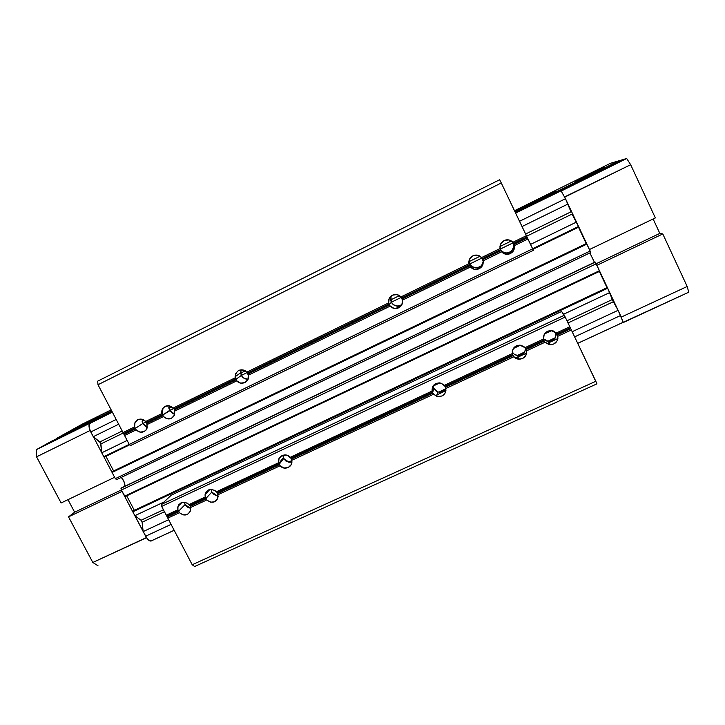 <?xml version="1.0" encoding="UTF-8"?>
<svg xmlns="http://www.w3.org/2000/svg" width="725" height="725" viewBox="0 0 725 725"><rect width="100%" height="100%" fill="white"/><g stroke="black" fill="none" stroke-linecap="round" stroke-linejoin="round"><path stroke-width="1.09" d="M74.802 428.847L99.796 416.368L74.802 428.847M51.131 441.434L102.669 416.005L51.131 441.434L36.25 449.718L36.549 456.832L61.117 502.96L114.623 477.295L61.117 502.96L36.549 456.832L90.018 430.541L36.549 456.832L36.25 449.718L89.42 423.491L36.25 449.718L51.131 441.434M57.456 438.317L111.704 410.903L107.463 413.603L111.704 410.903L57.293 438.009L81.916 424.315L57.456 438.317M111.161 409.87L81.916 424.315L111.161 409.87M151.752 540.678L174.172 530.292M146.532 537.723L92.818 562.473L98.038 565.799L92.818 562.473L146.368 537.606L122.045 491.378L68.522 516.862L92.818 562.473L68.522 516.862L74.639 512.203L121.302 489.973L74.639 512.203L67.978 499.67L74.639 512.203L68.522 516.862L122.045 491.378L146.532 537.723M114.623 477.295L90 430.306L114.623 477.295M89.438 423.717L102.669 416.005L89.438 423.717M532.893 249.318L578.795 227.07L578.559 226.454L532.621 248.729L578.559 226.454L576.493 222.067L530.555 244.398L576.493 222.067L572.034 214.074L578.804 227.07L532.893 249.328L578.804 227.07M129.213 444.371L103.784 456.696L104.318 457.112L129.703 444.806L104.318 457.112L103.784 456.696L129.213 444.371M124.999 486.185C124.899 483.031 123.667 480.095 121.302 477.385L123.993 481.572L124.999 486.185M589.869 252.934L594.464 262.323L589.869 252.934M599.43 270.715L124.582 496.199L125.09 496.589L599.657 271.304L596.177 263.818L121.338 490.046L124.582 496.199L599.43 270.715L595.252 262.142L121.148 488.206L121.338 490.046L596.177 263.818L595.062 262.042L121.148 488.206L595.053 262.042L121.737 487.744L120.993 488.478L121.338 490.046L125.09 496.589L599.657 271.304L599.43 270.715M623.083 322.326L577.725 343.333M174.163 530.265L151.797 540.623M151.244 540.986L148.969 540.397L147.229 538.684L143.188 531.57L142.091 522.227L164.475 511.75L142.091 522.227L143.188 531.57L168.635 519.707L143.188 531.57L145.634 536.21L171.082 524.383L145.634 536.21C147.438 539.436 149.196 541.058 150.909 541.067M623.237 322.371L620.564 315.52L574.644 336.862L620.564 315.52L618.108 310.318L572.188 331.715L618.108 310.318L613.377 301.727L568.01 322.951L613.377 301.727L612.344 299.534L618.108 310.318L623.31 322.525L688.75 292.211L687.182 286.493L662.795 233.939L659.822 233.396L653.134 218.986L659.822 233.396L596.14 263.737L659.822 233.396L662.795 233.939L596.883 265.314L662.795 233.939L687.182 286.493L621.298 317.079L687.182 286.493L688.75 292.211L623.11 322.344M551.725 330.573L544.466 333.971L551.725 330.573M520.441 345.209L513.282 348.562L520.441 345.209M439.867 382.909L433.115 386.062L439.867 382.909M285.84 454.974L283.004 456.297L285.84 454.974M212.198 489.429L211.147 489.919L212.198 489.429M141.058 520.26L163.442 509.784L141.058 520.26L134.841 515.702L164.013 501.999L134.841 515.702L132.811 511.841L134.841 515.702L141.058 520.26L142.091 522.227L141.058 520.26M566.977 320.776L612.344 299.534L566.977 320.776M563.579 314.251L609.734 292.565L612.344 299.534L607.695 288.233L132.811 511.841L607.695 288.233L607.305 287.553L132.784 511.071L132.811 511.841L132.82 511.062L607.305 287.571L609.734 292.565L563.579 314.251M607.024 287.689L599.357 271.44L607.024 287.689M126.703 495.827L134.333 510.337L126.703 495.827M116.526 479.669L590.739 252.517L116.625 479.624L590.721 252.527L590.15 251.031L115.329 478.636L116.625 479.624L115.329 478.636L590.15 251.031L586.888 244.108L112.076 472.455L115.329 478.636L112.076 472.455L586.888 244.108L586.516 243.455L112.049 471.712L112.076 472.455L111.985 471.748M590.721 252.527L586.534 243.455L112.103 471.703M586.226 243.591L578.505 227.215L586.226 243.591M105.922 456.333L113.617 470.951L105.922 456.333M127.156 440.438L101.736 452.79L103.784 456.696L101.736 452.79L100.911 443.917L123.386 432.961L100.911 443.917L99.86 441.933L122.226 431.013L99.86 441.933L93.262 436.695L100.557 442.821L101.736 452.79L127.156 440.438M142.798 423.482L146.16 421.841L142.798 423.482M173.221 413.748L169.559 410.45L162.762 414.99L161.92 413.558L163.188 407.876C166.406 404.922 169.722 404.994 173.139 408.084L174.344 409.344L236.033 379.257L235.253 377.779L235.788 378.812L174.054 408.927L235.788 378.812L236.259 379.728L174.517 409.824L236.259 379.728L236.812 380.833L174.698 411.102L174.344 409.344L173.139 408.084L235.253 377.779L235.09 376.746C236.649 369.632 240.555 368.101 246.808 372.133L247.959 373.438L389.307 304.518L388.654 302.914L389.08 304.047L247.678 373.013L389.08 304.047L389.542 304.998L248.149 373.928L389.542 304.998L390.213 306.095L248.367 375.206L246.808 372.133L388.654 302.914C388.192 298.618 390.032 295.836 394.164 294.577C396.838 294.151 399.085 294.93 400.925 296.924L401.976 298.347L469.51 265.413L468.93 263.746L469.293 264.924L401.713 297.884L469.293 264.924L469.764 265.894L402.185 298.845L469.764 265.894L470.489 266.981L402.493 300.114L400.925 296.924L468.93 263.746C468.486 259.659 470.19 256.858 474.059 255.345C477.023 254.62 479.533 255.354 481.59 257.565L482.324 258.571L481.59 257.565L500.051 248.557L500.395 249.753L482.324 258.571L482.578 259.042L500.612 250.243L500.866 250.732L482.796 259.541L500.866 250.732L501.618 251.811L483.149 260.81L501.618 251.811L505.651 254.194L510.355 253.587L513.753 250.252L514.424 245.567L527.972 238.969L532.658 248.793L129.24 444.425L124.582 435.517L136.173 429.871L135.475 428.294L124.075 433.849L123.023 432.544L134.614 426.889C134.107 424.524 134.651 422.503 136.237 420.826C139.408 418.334 142.571 418.542 145.707 421.47L146.64 422.294L145.707 421.47L161.92 413.558L145.707 421.47L141.982 419.24L137.813 419.702L134.968 422.666L134.614 426.889L123.023 432.544L98.002 384.73L501.274 182.972L526.413 235.688L512.865 242.304L508.814 239.921L504.102 240.537L500.712 243.881L500.051 248.557L481.59 257.565L477.567 255.2L472.899 255.798L469.555 259.106L468.93 263.746L400.925 296.924L396.974 294.595L392.433 295.157L389.216 298.383L388.654 302.914L246.808 372.133L242.993 369.859L238.679 370.366L235.679 373.429L235.253 377.779L173.139 408.084L169.387 405.837L165.182 406.317L162.808 408.374L161.938 410.323L161.748 412.48L162.509 414.555L146.64 422.294L146.93 422.711L162.762 414.99L162.971 415.452L147.102 423.192L162.971 415.452L163.478 416.567L147.266 424.46L146.051 430.07C142.87 433.024 139.581 432.952 136.173 429.871L139.889 432.1L144.048 431.647L146.396 429.608L147.257 427.687L146.64 422.294L162.509 414.555L162.762 414.99L146.93 422.711L147.266 424.46L163.478 416.567L167.221 418.805L171.417 418.343L174.317 415.353L174.698 411.102L236.812 380.833L240.618 383.108L244.923 382.61L247.923 379.556L248.367 375.206L390.213 306.095L394.155 308.424L398.687 307.871L401.913 304.645L402.493 300.114L470.489 266.981L474.503 269.347L479.153 268.748L481.889 266.465L482.959 264.344L483.285 261.988L482.324 258.571L500.395 249.753L500.612 250.243L500.214 249.137C501.401 251.421 503.286 252.726 505.86 253.052L509.711 252.336L512.666 249.744C514.016 247.497 514.17 245.195 513.137 242.83L500.205 249.119L513.128 242.812L514.424 245.567C514.841 249.799 513.019 252.644 508.977 254.094C506.068 254.729 503.612 253.968 501.618 251.811L500.612 250.243L482.578 259.042L483.149 260.81C483.566 265.096 481.726 267.924 477.612 269.301C474.793 269.845 472.419 269.066 470.489 266.981L469.51 265.413L401.976 298.347L402.493 300.114C402.901 304.708 400.862 307.518 396.376 308.533C393.929 308.732 391.872 307.917 390.213 306.095L389.307 304.518L247.959 373.438L248.367 375.206C250.197 381.758 241.044 386.198 236.812 380.833L236.033 379.257L174.344 409.344L174.698 411.102L173.882 416.15C170.728 419.712 167.257 419.847 163.478 416.567L162.762 414.99L173.583 408.465L169.55 410.432L174.725 414.129M247.678 379.193L243.573 377.979L241.352 375.423L236.033 379.257L241.352 375.423L247.234 372.532L241.343 375.405C242.531 377.571 244.316 378.822 246.699 379.166L248.095 379.157M391.373 302.207L401.315 297.359L391.373 302.207M476.47 267.888L472.111 266.646L469.818 263.963L469.51 265.413L469.818 263.963L481.953 258.018L469.809 263.945C471.005 266.229 472.872 267.534 475.428 267.86L478.337 267.525L480.883 266.075L482.152 264.589L483.249 261.444M526.649 236.214L572.034 214.074L526.649 236.214M570.983 211.836L567.983 204.024L522.045 226.535L567.983 204.024L565.482 198.713L519.544 221.288L565.482 198.713L561.059 190.82L515.629 213.078L561.059 190.82L565.482 198.713L570.983 211.836L525.607 234.003L570.983 211.836M142.1 421.298L144.293 420.228L142.1 421.298M168.852 408.238L171.716 406.834L168.852 408.238M240.655 373.167L245.367 370.865L240.655 373.167M390.712 299.887L399.439 295.619L390.712 299.887M469.157 261.571L480.086 256.233L469.157 261.571M499.951 246.527L511.352 240.963L499.951 246.527M118.673 424.234L93.262 436.695L118.673 424.234M116.181 419.476L90.77 431.964L93.262 436.695L90.77 431.964L116.181 419.476M90.018 423.155C88.432 424.596 88.686 427.532 90.77 431.964L89.193 427.714L89.51 423.618L112.348 412.135L90.018 423.155M112.284 412.027L91.984 422.041L112.284 412.027M98.591 418.787L112.094 411.655L98.546 418.334L103.195 415.706L98.591 418.787M558.205 191.192L515.43 212.661L559.211 191.065L559.437 191.463L558.205 191.192L515.294 212.371M111.949 411.383L103.195 415.706M557.244 191.318L515.158 212.09L557.244 191.318M554.806 191.645L514.822 211.383L554.806 191.645M514.56 210.83L553.066 192.243L514.56 210.83M514.505 210.73L552.885 191.898L514.505 210.73M604.84 167.212L575.695 181.603L604.84 167.212M552.432 191.962L557.135 191.337L619.123 160.742L610.405 163.333L552.432 191.962L610.405 163.333L619.286 161.095L557.135 191.337L552.432 191.962M558.313 191.183L621.325 160.089L558.313 191.183L561.195 190.802L626.681 158.503L621.325 160.089L626.681 158.503L561.304 191.001L558.313 191.183M564.612 196.91L630.659 164.702L626.681 158.503L630.659 164.702L564.73 197.118L589.443 249.536L655.355 217.917L630.659 164.702L655.355 217.917L589.443 249.536L564.612 196.91M596.883 265.314L621.361 317.26L596.883 265.314M557.226 334.442L556.836 333.736L557.226 334.442L570.512 328.244L570.756 328.742L557.452 334.95L556.99 333.989L557.452 334.95L570.756 328.742L595.814 381.278L192.207 564.748L167.801 518.121L179.438 512.693L183.135 514.922L187.286 514.514L190.158 511.651L190.548 507.518L206.743 499.969L210.458 502.198L214.645 501.791L217.554 498.891L217.971 494.731L280.131 465.749L283.91 468.006L288.206 467.571L291.223 464.607L291.695 460.357L433.595 394.192L437.51 396.512L442.032 396.013L445.277 392.896L445.875 388.464L513.88 356.754L517.858 359.111L522.507 358.585L525.87 355.386L526.54 350.855L545.037 342.227L549.052 344.602L553.737 344.058L557.144 340.822L557.842 336.255L571.354 329.957L557.842 336.255L557.452 334.95L557.842 336.255C558.051 341.475 555.486 344.303 550.157 344.747L545.037 342.227L526.54 350.855L525.942 349.042L544.013 340.614L543.496 339.028C543.252 333.98 545.698 331.135 550.855 330.518L556.311 333.047L556.99 333.989L553.438 331.008L551.1 330.518L547.592 331.225L544.185 334.461L543.496 339.028L525 347.665L525.942 349.042L524.166 346.84L521.003 345.308L517.469 345.426L515.321 346.432L512.548 350.13L512.339 353.573C512.113 348.381 514.65 345.58 519.961 345.163L525 347.665L543.496 339.028L543.804 340.143L525.697 348.589L543.804 340.143L544.267 341.103L526.16 349.55L544.267 341.103L545.037 342.227L544.013 340.614L525.942 349.042L526.54 350.855C526.713 356.229 524.048 359.02 518.556 359.228L513.88 356.754L445.875 388.464L445.34 386.652L512.874 355.141L512.339 353.573L444.334 385.337L445.34 386.652L441.525 383.344L439.259 382.854L435.879 383.516L432.653 386.633L432.064 391.065C431.964 385.274 434.873 382.61 440.773 383.09L444.334 385.337L512.339 353.573L512.666 354.67L445.087 386.217L512.666 354.67L513.128 355.631L445.549 387.159L513.128 355.631L513.88 356.754L512.874 355.141L445.34 386.652L445.875 388.464C445.866 394.5 442.812 397.11 436.722 396.294L433.595 394.192L291.695 460.357L291.269 458.553L432.671 392.569L432.064 391.065L290.154 457.339L291.269 458.553L287.435 455.4L285.269 454.91L282.061 455.517L279.053 458.49L278.599 462.731C276.796 456.315 285.958 452.019 290.154 457.339L432.064 391.065L432.444 392.116L290.997 458.146L432.444 392.116L432.907 393.05L291.459 459.052L432.907 393.05L433.595 394.192L432.671 392.569L291.269 458.553L291.695 460.357C293.471 466.791 284.309 471.042 280.131 465.749L217.971 494.731L217.591 492.937L279.333 464.127L278.599 462.731L216.431 491.767L217.591 492.937L214.745 490.345L210.558 489.384L208.51 489.946L206.127 491.94L205.057 494.876L205.202 497.006L205.102 494.504C207.468 488.886 211.238 487.97 216.431 491.767L278.599 462.731L279.089 463.701L217.31 492.538L279.089 463.701L279.551 464.598L217.772 493.426L279.551 464.598L280.131 465.749L279.333 464.127L217.591 492.937L218.125 496.734C216.005 502.742 212.217 503.821 206.743 499.969L190.548 507.518L190.186 505.724L206 498.347L205.202 497.006L189.017 504.573L190.186 505.724L187.331 503.159L183.171 502.198L181.15 502.751L178.803 504.727L177.743 507.636L177.906 509.757L177.978 506.449C180.652 501.573 184.331 500.948 189.017 504.573L205.202 497.006L205.755 497.93L189.905 505.325L205.755 497.93L206.217 498.818L190.367 506.213L206.217 498.818L206.743 499.969L206 498.347L190.186 505.724L190.584 510.4C188.065 515.629 184.349 516.399 179.438 512.693L167.801 518.121L167.285 516.408L178.722 511.071L177.906 509.757L166.27 515.194L161.675 506.394L565.201 317.052L569.814 326.739L556.311 333.047L569.814 326.739L570.294 327.782L556.99 333.989L570.294 327.782L570.512 328.244L557.226 334.442M512.231 351.788L512.874 355.141L512.231 351.788M433.097 385.872L433.777 388.364L432.671 392.569L433.777 388.364L433.224 386.733M282.968 455.173L283.683 458.508L279.333 464.127L283.683 458.508L282.958 455.3M185.093 504.582L178.722 511.071L178.93 511.542L167.475 516.889L178.93 511.542L179.438 512.693L178.722 511.071L167.285 516.408L166.27 515.194L177.906 509.757L178.468 510.663L167.013 516.01L178.468 510.663L178.722 511.071L185.093 504.582L184.377 502.198L185.093 504.582L190.294 508.234L187.258 507.056L185.093 504.582M211.836 492.094L206 498.347L211.836 492.094L211.093 489.357L211.836 492.094L217.065 495.755L214.002 494.568L211.836 492.094M549.233 341.403L546.496 340.968L543.46 338.783L548.245 341.375L550.202 341.294L549.233 341.403M552.078 340.687L550.202 341.294L553.737 339.644L552.078 340.687M554.444 338.974L555.051 338.203L554.444 338.974M435.29 395.623L445.957 390.657M515.593 358.213L526.595 353.093L515.593 358.213M546.759 343.695L557.897 338.512L546.759 343.695M289.918 462.26L285.877 461.028L283.683 458.508L288.994 462.224L290.843 462.151L289.918 462.26M440.211 392.216L441.163 392.098L440.211 392.216M442.984 391.509L441.163 392.098L444.561 390.521L442.984 391.509M445.213 389.878L445.784 389.135L445.213 389.878M525.634 349.142L524.51 352.441L521.583 354.888L517.777 355.576L514.478 354.353M556.021 332.721L556.202 334.877L555.051 338.203L556.021 332.721M513.173 353.166L512.231 351.743C513.4 353.936 515.23 355.214 517.741 355.576L520.668 355.25L523.223 353.863L524.51 352.441L525.652 348.517M436.722 396.294L437.782 391.853L436.015 390.965L433.777 388.364L437.782 391.853L439.259 392.18M555.35 337.723L547.674 341.294L555.35 337.723M524.8 351.96L517.215 355.495L524.8 351.96M445.92 388.736L438.707 392.098L445.92 388.736M291.749 460.611L288.468 462.142L291.749 460.611M218.026 494.985L216.548 495.673L218.026 494.985M561.612 311.478L171.254 495.166L561.612 311.478L564.286 315.248L161.412 504.446L171.254 495.166L161.412 504.446L564.286 315.248L565.201 317.052L161.675 506.394L161.412 504.446L161.675 506.394L192.207 564.748L595.814 381.278L596.947 383.842L194.635 566.497L192.207 564.748L194.635 566.497L596.947 383.842L565.201 317.052L561.612 311.478M142.807 423.5L147.383 427.061L144.991 425.992L142.807 423.5L142.136 419.267L142.807 423.5L135.475 428.294L142.807 423.5M397.916 306.095L393.648 304.862L391.382 302.225L389.307 304.518L391.382 302.225C392.569 304.455 394.409 305.733 396.901 306.077L399.765 305.742L401.958 304.554L398.832 305.986M506.92 253.079L502.516 251.829L500.214 249.137L500.612 250.243L500.051 248.557C499.616 244.506 501.31 241.688 505.135 240.12C508.171 239.313 510.753 240.038 512.865 242.304L513.581 243.328L512.865 242.304L526.413 235.688L526.93 236.812L513.581 243.328L513.835 243.799L513.581 243.328L526.93 236.812L527.157 237.302L513.835 243.799L527.157 237.302L527.972 238.969L514.424 245.567L514.052 244.307L527.392 237.8L514.052 244.307L513.137 242.83L513.798 246.337L512.013 250.596M135.212 427.868L136.173 429.871L124.582 435.517L124.265 434.329L135.684 428.756L124.265 434.329L124.075 433.849L135.475 428.294L135.212 427.868L123.803 433.432L135.212 427.868L134.614 426.889L135.212 427.868M137.469 419.884L138.176 419.539L137.469 419.884M238.317 370.557L239.051 370.194L238.317 370.557M164.829 406.498L165.545 406.154L164.829 406.498M480.883 266.075L477.385 267.77M482.923 262.967L481.518 265.441M511.361 251.24L507.826 252.962M396.901 307.889L401.215 305.796M481.772 266.619L477.666 268.622L481.772 266.619M507.038 254.339L513.01 251.43M168.988 405.764L169.559 410.45L168.789 407.242M241.144 369.714L240.618 372.831L241.352 375.423L240.863 370.511M391.672 295.592C390.449 297.748 390.358 299.96 391.382 302.225L390.983 297.114M469.184 260.003L469.818 263.963L469.138 260.493M512.82 242.259L513.137 242.83L512.82 242.259M399.901 305.696L401.351 304.989L399.901 305.696M478.482 267.48L479.977 266.746L478.482 267.48M508.932 252.663L510.445 251.928L508.932 252.663M130.582 445.522L533.346 250.343L130.582 445.522L129.24 444.425L532.658 248.793L533.346 250.343L501.274 182.972L98.002 384.73L97.667 381.16L499.643 179.737L501.274 182.972L499.643 179.737L97.667 381.16L98.002 384.73L129.24 444.425L130.582 445.522M129.703 444.806L104.282 457.122M599.666 271.295L125.044 496.607M577.743 343.36L623.255 322.272M132.784 511.071L607.305 287.553M121.737 487.744L595.053 262.042M112.049 471.712L586.516 243.455M514.995 211.745L556.048 191.482M514.505 210.721L552.522 191.953M278.889 463.347L283.321 457.656M177.978 506.449L181.984 502.434M205.102 494.504L209.851 489.493M557.897 338.512L546.768 343.695M526.595 353.093L515.593 358.222M517.741 355.576L518.556 359.228M548.589 341.403L550.157 344.747M396.376 308.533L398.378 306.059M508.977 254.094L508.37 252.844M477.612 269.301L477.739 267.697M240.618 372.831L235.09 376.746M166.215 405.918L163.188 407.876M138.403 419.449L136.237 420.826"/></g></svg>
